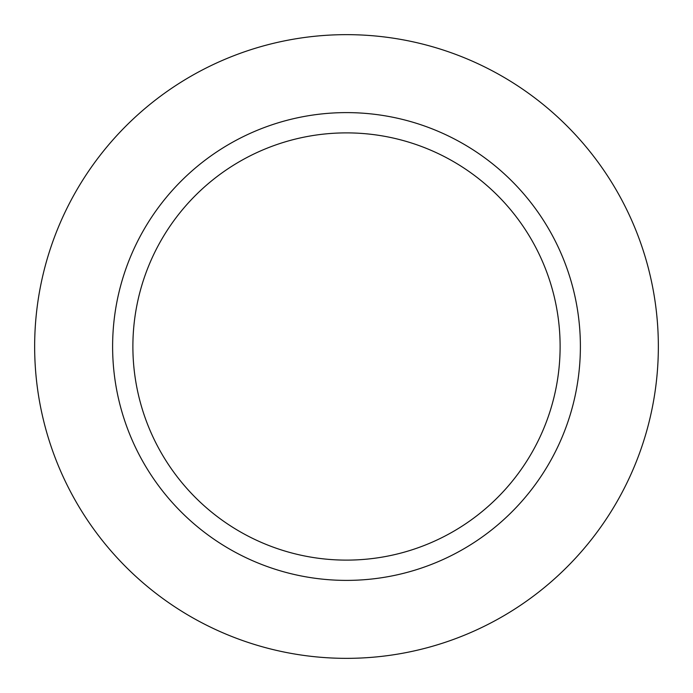 <?xml version="1.0" encoding="UTF-8"?>
<svg xmlns="http://www.w3.org/2000/svg" width="693" height="693" viewBox="0 0 693 693"><rect width="100%" height="100%" fill="white"/><g stroke="black" fill="none" stroke-linecap="round" stroke-linejoin="round"><path stroke-width="1.04" d="M132.883 346.5A213.617 213.617 0 0 1 346.5 132.883A213.617 213.617 0 0 1 560.117 346.5A213.617 213.617 0 0 1 346.5 560.117A213.617 213.617 0 0 1 132.883 346.5M580.387 346.5A233.887 233.887 0 0 1 346.5 580.387A233.887 233.887 0 0 1 112.612 346.5A233.887 233.887 0 0 1 346.5 112.612A233.887 233.887 0 0 1 580.387 346.5M658.35 346.5A311.85 311.85 0 0 1 346.5 658.35A311.85 311.85 0 0 1 34.65 346.5A311.85 311.85 0 0 1 346.5 34.65A311.85 311.85 0 0 1 658.35 346.5"/></g></svg>

